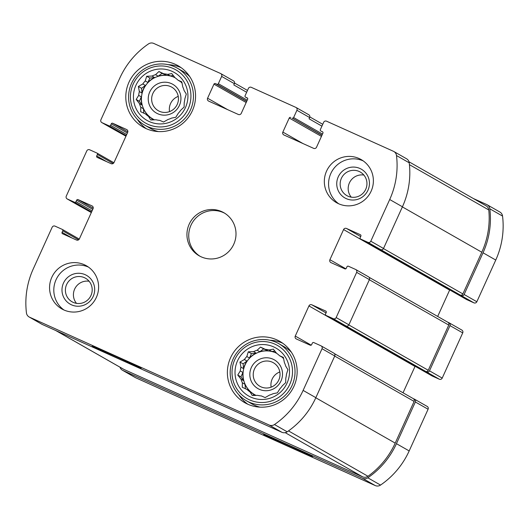 <?xml version="1.0" encoding="UTF-8"?>
<svg xmlns="http://www.w3.org/2000/svg" width="529" height="529" viewBox="0 0 529 529"><rect width="100%" height="100%" fill="white"/><g stroke="black" fill="none" stroke-linecap="round" stroke-linejoin="round"><path stroke-width="0.79" d="M256.115 395.408A23.448 23.078 119.7 0 1 254.376 394.508A23.448 23.078 119.7 0 1 252.723 393.47L250.091 391.969A23.448 23.078 -60.3 0 1 247.142 389.536L249.774 391.043A23.448 23.078 119.7 0 1 245.006 384.325L242.375 382.817A23.448 23.078 -60.3 0 1 241.045 379.214L243.677 380.715A23.448 23.078 119.7 0 1 242.917 372.449L240.285 370.948A23.448 23.078 -60.3 0 1 240.933 367.126L243.565 368.627A23.448 23.078 119.7 0 1 247.01 361.029L244.378 359.528A23.448 23.078 -60.3 0 1 246.831 356.52L248.28 351.825L253.563 351.626L256.195 353.127A23.448 23.078 119.7 0 0 249.463 358.021L246.831 356.52M259.792 351.732L263.673 348.909L267.998 350.853A23.448 23.078 119.7 0 0 259.792 351.732L257.16 350.231A23.448 23.078 -60.3 0 0 253.563 351.626M267.998 350.853L265.366 349.352A23.448 23.078 -60.3 0 1 269.149 349.953L273.348 349.133L276.641 353.326A23.448 23.078 -60.3 0 1 279.59 355.752L283.372 357.392L284.357 362.471A23.448 23.078 -60.3 0 1 285.686 366.081L287.895 369.652L286.447 374.347A23.448 23.078 -60.3 0 1 285.799 378.169L285.693 382.632L282.354 385.767A23.448 23.078 -60.3 0 1 279.901 388.775L277.368 392.849L273.169 393.669A23.448 23.078 -60.3 0 1 269.572 395.057L265.148 397.577L261.366 395.937A23.448 23.078 -60.3 0 1 257.583 395.342L252.3 395.54L250.091 391.969M276.561 353.213A23.448 23.078 119.7 0 0 275.682 352.797A23.448 23.078 119.7 0 0 271.78 351.454L269.149 349.953M276.574 353.24A23.448 23.078 -60.3 0 0 275.854 352.896A23.448 23.078 -60.3 0 0 245.621 363.734A23.448 23.078 -60.3 0 0 254.462 394.561M283.663 358.794A23.448 23.078 119.7 0 0 282.221 357.254L279.59 355.752M265.287 397.497A23.448 23.078 119.7 0 1 264.95 397.491M273.658 346.898A27.581 27.144 -60.3 0 0 235.127 374.929A27.581 27.144 -60.3 0 0 278.009 394.224A27.581 27.144 -60.3 0 0 273.658 346.898M257.16 350.231L260.506 347.097L265.366 349.352M240.933 367.126L239.954 362.041L244.378 359.528M241.045 379.214L237.752 375.021L240.285 370.948M247.142 389.536L242.275 387.281L242.375 382.817M154.534 119.845A23.448 23.078 119.7 0 1 152.788 118.946A23.448 23.078 119.7 0 1 151.135 117.907L148.51 116.406A23.448 23.078 -60.3 0 1 145.554 113.973L148.186 115.474A23.448 23.078 119.7 0 1 143.425 108.756L140.793 107.255A23.448 23.078 -60.3 0 1 139.464 103.644L142.096 105.145A23.448 23.078 119.7 0 1 141.336 96.886L138.704 95.379A23.448 23.078 -60.3 0 1 139.352 91.563L141.977 93.064A23.448 23.078 119.7 0 1 145.429 85.467L142.797 83.966A23.448 23.078 -60.3 0 1 145.244 80.95L146.692 76.255L151.975 76.057L154.607 77.558A23.448 23.078 119.7 0 0 147.875 82.458L145.244 80.95M158.204 76.169L162.092 73.346L166.417 75.29A23.448 23.078 119.7 0 0 158.204 76.169L155.572 74.668A23.448 23.078 -60.3 0 0 151.975 76.057M166.417 75.29L163.785 73.789A23.448 23.078 -60.3 0 1 167.567 74.391L171.766 73.571L175.059 77.756A23.448 23.078 -60.3 0 1 178.008 80.19L181.791 81.823L182.769 86.908A23.448 23.078 -60.3 0 1 184.099 90.519L186.307 94.083L184.859 98.784A23.448 23.078 -60.3 0 1 184.218 102.6L184.112 107.063L180.766 110.197A23.448 23.078 -60.3 0 1 178.319 113.206L175.787 117.286L171.588 118.106A23.448 23.078 -60.3 0 1 167.991 119.494L163.56 122.014L159.778 120.374A23.448 23.078 -60.3 0 1 155.995 119.772L150.712 119.971L148.51 116.406M174.973 77.651A23.448 23.078 119.7 0 0 174.094 77.234A23.448 23.078 119.7 0 0 170.199 75.892L167.567 74.391M174.987 77.67A23.448 23.078 -60.3 0 0 174.266 77.333A23.448 23.078 -60.3 0 0 144.04 88.171A23.448 23.078 -60.3 0 0 152.874 118.992M182.082 83.232A23.448 23.078 119.7 0 0 180.64 81.691L178.008 80.19M163.699 121.934A23.448 23.078 119.7 0 1 163.362 121.928M172.07 71.336A27.581 27.144 -60.3 0 0 133.539 99.359A27.581 27.144 -60.3 0 0 176.428 118.661A27.581 27.144 -60.3 0 0 172.07 71.336M155.572 74.668L158.918 71.534L163.785 73.789M139.352 91.563L138.367 86.478L142.797 83.966M139.464 103.644L136.171 99.459L138.704 95.379M145.554 113.973L140.688 111.718L140.793 107.255M359.158 171.469A13.562 13.351 -60.3 0 0 341.655 177.764A13.562 13.351 -60.3 0 0 346.832 195.598A13.562 13.351 -60.3 0 0 365.149 190.433A13.562 13.351 -60.3 0 0 359.158 171.469M351.256 197.158A13.562 13.351 119.7 0 1 363.873 175.059M170.642 86.591A13.562 13.351 -60.3 0 0 153.145 92.886A13.562 13.351 -60.3 0 0 158.316 110.72A13.562 13.351 -60.3 0 0 176.633 105.555A13.562 13.351 -60.3 0 0 170.642 86.591M169.544 111.606A13.562 13.351 119.7 0 1 178.233 96.384M84.395 277.665A13.562 13.351 -60.3 0 0 66.899 283.961A13.562 13.351 -60.3 0 0 72.07 301.794A13.562 13.351 -60.3 0 0 90.386 296.637A13.562 13.351 -60.3 0 0 84.395 277.665M76.5 303.362A13.562 13.351 119.7 0 1 89.11 281.256M272.23 362.16A13.562 13.351 -60.3 0 0 254.727 368.455A13.562 13.351 -60.3 0 0 259.904 386.289A13.562 13.351 -60.3 0 0 278.221 381.125A13.562 13.351 -60.3 0 0 272.23 362.16M271.132 387.168A13.562 13.351 119.7 0 1 279.821 371.947M290.679 117.458A1.104 1.084 119.7 0 0 289.237 118.013L282.856 132.078A2.209 2.169 119.7 0 0 283.928 134.981L313.637 148.351A2.209 2.169 119.7 0 0 316.527 147.234L322.908 133.169A1.104 1.084 119.7 0 0 322.373 131.714L320.891 131.047A1.104 1.084 119.7 0 1 320.356 129.598L323.655 122.311A2.209 2.169 119.7 0 1 326.552 121.194L393.364 151.261A5.515 5.429 119.7 0 1 396.492 155.546A81.645 80.355 119.7 0 1 389.708 199.519L370.796 241.211A2.209 2.169 119.7 0 1 367.9 242.328L360.718 239.101A1.104 1.084 119.7 0 1 360.183 237.647L360.871 236.139A1.104 1.084 119.7 0 0 360.335 234.691L346.469 228.449A2.209 2.169 119.7 0 0 343.579 229.566L329.904 259.706A2.209 2.169 119.7 0 0 330.975 262.609L344.842 268.851A1.104 1.084 119.7 0 0 346.283 268.289L346.971 266.781A1.104 1.084 119.7 0 1 348.413 266.226L355.594 269.453A2.209 2.169 119.7 0 1 356.665 272.356L336.16 317.565A2.209 2.169 119.7 0 1 333.263 318.683L326.082 315.449A1.104 1.084 119.7 0 1 325.553 314.001L326.234 312.494A1.104 1.084 119.7 0 0 325.699 311.045L311.832 304.803A2.209 2.169 119.7 0 0 308.943 305.921L295.268 336.06A2.209 2.169 119.7 0 0 296.339 338.963L310.206 345.199A1.104 1.084 119.7 0 0 311.654 344.644L312.335 343.136A1.104 1.084 119.7 0 1 313.783 342.58L320.958 345.807A2.209 2.169 119.7 0 1 322.029 348.71L303.117 390.402A81.645 80.355 119.7 0 1 274.472 424.542A5.515 5.429 119.7 0 1 269.175 425.032L29.584 317.208A5.515 5.429 119.7 0 1 26.45 312.923A81.645 80.355 119.7 0 1 33.241 268.95L52.153 227.258A2.209 2.169 119.7 0 1 55.042 226.141L62.224 229.368A1.104 1.084 119.7 0 1 62.759 230.823L62.072 232.33A1.104 1.084 119.7 0 0 62.607 233.778L76.474 240.021A2.209 2.169 119.7 0 0 79.37 238.903L93.038 208.763A2.209 2.169 119.7 0 0 91.967 205.86L78.107 199.618A1.104 1.084 119.7 0 0 76.659 200.18L75.971 201.688A1.104 1.084 119.7 0 1 74.529 202.243L67.348 199.016A2.209 2.169 119.7 0 1 66.277 196.114L86.789 150.904A2.209 2.169 119.7 0 1 89.679 149.786L96.86 153.02A1.104 1.084 119.7 0 1 97.396 154.468L96.708 155.976A1.104 1.084 119.7 0 0 97.243 157.424L111.11 163.666A2.209 2.169 119.7 0 0 113.999 162.548L127.674 132.409A2.209 2.169 119.7 0 0 126.603 129.506L112.737 123.27A1.104 1.084 119.7 0 0 111.295 123.826L110.607 125.333A1.104 1.084 119.7 0 1 109.166 125.889L101.985 122.662A2.209 2.169 119.7 0 1 100.913 119.759L119.825 78.067A81.645 80.355 119.7 0 1 148.47 43.927A5.515 5.429 119.7 0 1 153.767 43.438L220.58 73.505A2.209 2.169 119.7 0 1 221.651 76.407L218.345 83.694A1.104 1.084 119.7 0 1 216.897 84.25L215.415 83.582A1.104 1.084 119.7 0 0 213.967 84.144L207.586 98.209A2.209 2.169 119.7 0 0 208.657 101.105L238.367 114.476A2.209 2.169 119.7 0 0 241.257 113.358L247.638 99.293A1.104 1.084 119.7 0 0 247.103 97.845L245.621 97.177A1.104 1.084 119.7 0 1 245.086 95.723L248.392 88.442A2.209 2.169 119.7 0 1 251.282 87.325L295.85 107.38A2.209 2.169 119.7 0 1 296.914 110.283L293.615 117.564A1.104 1.084 119.7 0 1 292.167 118.126L321.943 135.298M296.028 107.473L308.757 114.733A2.209 2.169 119.7 0 1 309.644 117.544L309.075 118.8L321.923 126.133M393.821 151.492L406.543 158.76A5.515 5.429 119.7 0 1 409.221 162.806A81.645 80.355 119.7 0 1 402.43 206.786L383.518 248.478A2.209 2.169 119.7 0 1 380.629 249.595L473.958 302.859L466.776 299.632A1.104 1.084 119.7 0 1 466.598 299.526M355.779 269.545L368.508 276.812A2.209 2.169 119.7 0 1 369.394 279.623L348.882 324.826A2.209 2.169 119.7 0 1 345.992 325.95L439.321 379.214L432.14 375.98A1.104 1.084 119.7 0 1 431.962 375.881M321.143 345.9L333.872 353.167A2.209 2.169 119.7 0 1 334.758 355.971L315.846 397.663A81.645 80.355 119.7 0 1 287.201 431.803A5.515 5.429 119.7 0 1 281.904 432.292L42.307 324.469A5.515 5.429 119.7 0 1 41.851 324.237L29.128 316.977M112.591 354.906A26.834 0.45 -155.6 0 0 92.291 346.171A26.834 0.45 -155.6 0 0 116.539 357.67A26.834 0.45 -155.6 0 0 141.157 368.336A26.834 0.45 -155.6 0 0 112.591 354.906M67.348 199.016L80.077 206.277A2.209 2.169 119.7 0 1 79.892 206.184L67.163 198.924M101.985 122.662L114.707 129.922A2.209 2.169 119.7 0 1 114.528 129.83L101.799 122.569M220.765 73.597L233.487 80.864A2.209 2.169 119.7 0 1 234.373 83.675L233.805 84.924L246.653 92.264M461.228 295.599A2.209 2.169 119.7 0 0 464.125 294.481L483.037 252.789A81.645 80.355 119.7 0 0 489.821 208.81A5.515 5.429 119.7 0 0 486.693 204.531L473.336 198.52M487.149 204.763L499.872 212.023A5.515 5.429 119.7 0 1 502.55 216.077A81.645 80.355 119.7 0 1 495.759 260.05L476.847 301.742A2.209 2.169 119.7 0 1 473.958 302.859M343.579 229.566L449.63 290.097A2.209 2.169 119.7 0 1 449.729 289.905M449.63 290.097L437.681 316.441M426.592 371.953A2.209 2.169 119.7 0 0 429.488 370.836L449.994 325.626A2.209 2.169 119.7 0 0 448.923 322.723L447.779 322.207M449.108 322.816L461.837 330.076A2.209 2.169 119.7 0 1 462.723 332.886L442.211 378.096A2.209 2.169 119.7 0 1 439.321 379.214M308.943 305.921L415.001 366.452A2.209 2.169 119.7 0 1 415.1 366.26M415.001 366.452L403.045 392.796M119.997 367.199A5.515 5.429 119.7 0 0 122.913 370.472L362.504 478.295A5.515 5.429 119.7 0 0 367.8 477.806A81.645 80.355 119.7 0 0 396.446 443.672L415.358 401.974A2.209 2.169 119.7 0 0 414.293 399.078L413.142 398.562M414.471 399.17L427.201 406.431A2.209 2.169 119.7 0 1 428.087 409.241L409.175 450.933A81.645 80.355 119.7 0 1 380.53 485.073A5.515 5.429 119.7 0 1 375.233 485.562L135.636 377.739A5.515 5.429 119.7 0 1 135.179 377.508L122.457 370.24M283.967 443.15A26.834 0.45 -155.6 0 0 263.66 434.415A26.834 0.45 -155.6 0 0 287.908 445.914A26.834 0.45 -155.6 0 0 312.527 456.58A26.834 0.45 -155.6 0 0 283.967 443.15M80.077 206.277L91.319 212.546L81.221 206.793M114.707 129.922L125.955 136.191M338.6 203.738A24.823 24.433 119.7 0 1 336.55 202.693A24.823 24.433 119.7 0 1 327.074 170.054A24.823 24.433 119.7 0 1 359.105 158.528A24.823 24.433 119.7 0 1 361.155 159.573A24.823 24.433 119.7 0 1 370.631 192.219A24.823 24.433 119.7 0 1 338.6 203.738M63.837 309.941A24.823 24.433 119.7 0 1 61.787 308.896A24.823 24.433 119.7 0 1 52.318 276.25A24.823 24.433 119.7 0 1 84.342 264.731A24.823 24.433 119.7 0 1 86.399 265.776A24.823 24.433 119.7 0 1 95.868 298.416A24.823 24.433 119.7 0 1 63.837 309.941M175.264 64.307A35.304 34.749 -60.3 0 0 129.711 80.692A35.304 34.749 -60.3 0 0 143.18 127.119A35.304 34.749 -60.3 0 0 190.857 113.675A35.304 34.749 -60.3 0 0 178.18 65.788A35.304 34.749 -60.3 0 0 175.264 64.307M276.846 339.869A35.304 34.749 -60.3 0 0 231.292 356.255A35.304 34.749 -60.3 0 0 244.762 402.681A35.304 34.749 -60.3 0 0 292.444 389.245A35.304 34.749 -60.3 0 0 279.768 341.35A35.304 34.749 -60.3 0 0 276.846 339.869M221.724 211.633A24.823 24.433 -60.3 0 0 189.693 223.152A24.823 24.433 -60.3 0 0 199.168 255.798A24.823 24.433 -60.3 0 0 232.694 246.349A24.823 24.433 -60.3 0 0 223.78 212.671A24.823 24.433 -60.3 0 0 221.724 211.633M334.44 353.643L413.235 398.608A2.209 2.169 119.7 0 1 414.121 401.418L395.209 443.11A81.645 80.355 119.7 0 1 367.972 476.265A5.515 5.429 119.7 0 1 362.583 476.821L123.971 369.44A5.515 5.429 119.7 0 1 123.515 369.209L55.664 330.48M369.077 277.289L447.871 322.26A2.209 2.169 119.7 0 1 448.757 325.064L428.252 370.274A2.209 2.169 119.7 0 1 425.356 371.391M409.003 161.801L486.085 205.794A5.515 5.429 119.7 0 1 488.776 209.96A81.645 80.355 119.7 0 1 481.8 252.227L462.882 293.919A2.209 2.169 119.7 0 1 459.992 295.043M224.66 213.2A24.823 24.433 -60.3 0 0 223.509 212.645A24.823 24.433 -60.3 0 0 191.723 223.707A24.823 24.433 -60.3 0 0 200.068 256.287M282.651 343.195A35.304 34.749 -60.3 0 0 269.922 340.259M238.817 394.766A35.304 34.749 -60.3 0 0 247.817 404.229M246.335 400.718A32.824 32.302 -60.3 0 0 290.659 388.226A32.824 32.302 -60.3 0 0 278.876 343.705A32.824 32.302 -60.3 0 0 276.164 342.323A32.824 32.302 -60.3 0 0 233.811 357.558A32.824 32.302 -60.3 0 0 246.335 400.718L251.93 403.911A32.824 32.302 -60.3 0 0 259.951 407.138M291.327 352.162A32.824 32.302 -60.3 0 0 284.476 346.898L278.876 343.705M273.004 359.178A16.551 16.287 -60.3 0 0 249.886 375.987A16.551 16.287 -60.3 0 0 275.616 387.572A16.551 16.287 -60.3 0 0 273.004 359.178M274.908 344.141A30.616 30.133 -60.3 0 0 232.138 375.246A30.616 30.133 -60.3 0 0 279.742 396.671A30.616 30.133 -60.3 0 0 274.908 344.141M181.063 67.633A35.304 34.749 -60.3 0 0 168.341 64.697M137.229 119.197A35.304 34.749 -60.3 0 0 146.235 128.659M144.748 125.155A32.824 32.302 -60.3 0 0 189.078 112.657A32.824 32.302 -60.3 0 0 177.288 68.135A32.824 32.302 -60.3 0 0 174.577 66.76A32.824 32.302 -60.3 0 0 132.224 81.995A32.824 32.302 -60.3 0 0 144.748 125.155L150.348 128.349A32.824 32.302 -60.3 0 0 158.363 131.576M189.739 76.599A32.824 32.302 -60.3 0 0 182.889 71.336L177.288 68.135M171.416 83.608A16.551 16.287 -60.3 0 0 148.299 100.424A16.551 16.287 -60.3 0 0 174.028 112.003A16.551 16.287 -60.3 0 0 171.416 83.608M173.327 68.572A30.616 30.133 -60.3 0 0 130.557 99.683A30.616 30.133 -60.3 0 0 178.161 121.101A30.616 30.133 -60.3 0 0 173.327 68.572M88.455 267.092A24.823 24.433 -60.3 0 0 57.112 277.646A24.823 24.433 -60.3 0 0 63.969 310.001M85.169 274.683A16.551 16.287 -60.3 0 0 62.052 291.499A16.551 16.287 -60.3 0 0 87.781 303.077A16.551 16.287 -60.3 0 0 85.169 274.683M363.218 160.895A24.823 24.433 -60.3 0 0 331.875 171.442A24.823 24.433 -60.3 0 0 338.732 203.797M359.932 168.487A16.551 16.287 -60.3 0 0 336.808 185.302A16.551 16.287 -60.3 0 0 362.544 196.881A16.551 16.287 -60.3 0 0 359.932 168.487M162.092 73.346L158.918 71.534M147.875 82.458L149.866 78.067L146.692 76.255M149.866 78.067L154.607 77.558M141.977 93.064L141.541 88.29L138.367 86.478M141.541 88.29L145.429 85.467M142.096 105.145L139.345 101.27L136.171 99.459M139.345 101.27L141.336 96.886M143.828 113.18L143.425 108.756M152.564 119.918L151.135 117.907M180.64 81.691L181.877 82.246M170.199 75.892L173.34 75.554M263.673 348.909L260.506 347.097M249.463 358.021L251.454 353.636L248.28 351.825M251.454 353.636L256.195 353.127M243.565 368.627L243.128 363.853L239.954 362.041M243.128 363.853L247.01 361.029M243.677 380.715L240.926 376.833L237.752 375.021M240.926 376.833L242.917 372.449M245.416 388.742L245.006 384.325M254.151 395.48L252.723 393.47M282.221 357.254L283.465 357.816M271.78 351.454L274.921 351.117M296.914 110.283L309.644 117.544M396.492 155.546L409.221 162.806M389.708 199.519L402.43 206.786M370.796 241.211L383.518 248.478M367.9 242.328L380.629 249.595M356.665 272.356L369.394 279.623M336.16 317.565L348.882 324.826M333.263 318.683L345.992 325.95M322.029 348.71L334.758 355.971M303.117 390.402L315.846 397.663M274.472 424.542L287.201 431.803M269.175 425.032L281.904 432.292M29.584 317.208L42.307 324.469M221.651 76.407L234.373 83.675M293.615 117.564L322.505 134.055M292.167 118.126L322.009 135.153M289.237 118.013L321.447 136.396M282.856 132.078L302.899 143.518M489.821 208.81L502.55 216.077M483.037 252.789L495.759 260.05M464.125 294.481L476.847 301.742M360.718 239.101L466.776 299.632M346.469 228.449L360.679 236.562M329.904 259.706L345.827 268.798M449.994 325.626L462.723 332.886M429.488 370.836L442.211 378.096M326.082 315.449L432.14 375.98M311.832 304.803L326.043 312.917M295.268 336.06L311.191 345.153M415.358 401.974L428.087 409.241M396.446 443.672L409.175 450.933M367.8 477.806L380.53 485.073M362.504 478.295L375.233 485.562M122.913 370.472L135.636 377.739M62.759 230.823L78.563 239.842M62.072 232.33L72.096 238.05M91.967 205.86L92.324 206.065M78.107 199.618L93.203 208.234M76.659 200.18L92.76 209.372M75.971 201.688L92.079 210.879M74.529 202.243L91.577 211.977M97.396 154.468L113.199 163.487M96.708 155.976L106.732 161.695M126.603 129.506L126.96 129.711M112.737 123.27L127.839 131.886M111.295 123.826L127.396 133.017M110.607 125.333L126.715 134.525M109.166 125.889L126.213 135.622M218.345 83.694L247.235 100.179M216.897 84.25L246.739 101.284M215.415 83.582L246.673 101.423M213.967 84.144L246.177 102.52M207.586 98.209L227.629 109.642M245.621 97.177L247.605 98.308M334.705 356.09L414.121 401.418M315.793 397.782L395.209 443.11M288.49 430.904L367.972 476.265M285.204 432.656L362.583 476.821M55.895 330.585L123.971 369.44M369.341 279.742L448.757 325.064M348.829 324.945L428.252 370.274M383.465 248.59L462.882 293.919M402.377 206.905L481.8 252.227M409.426 164.671L488.776 209.96M360.626 239.055L466.684 299.586M325.996 315.403L432.048 375.934M62.316 229.414L79.271 239.095M96.952 153.066L113.9 162.74M245.529 97.131L247.612 98.315M309.822 116.929L322.756 124.308M234.552 83.053L247.486 90.433M115.858 130.438L125.955 136.204"/></g></svg>
